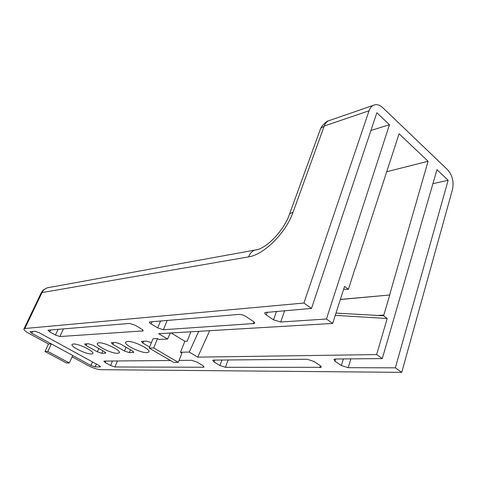 <?xml version="1.0" encoding="UTF-8"?>
<svg xmlns="http://www.w3.org/2000/svg" width="477" height="477" viewBox="0 0 477 477"><rect width="100%" height="100%" fill="white"/><g stroke="black" fill="none" stroke-linecap="round" stroke-linejoin="round"><path stroke-width="0.72" d="M319.644 131.217L320.687 128.349L324.241 126.029L293.105 212.11C285.979 232.889 263.775 254.849 248.571 256.882L42.03 292.568L24.834 328.51L303.903 303.038L311.505 308.428L264.968 312.542C264.419 313.133 264.86 313.926 266.291 314.939L273.536 319.823L280.703 322.017L326.447 319.012L332.684 323.43L344.543 286.415L348.407 289.318L355.115 268.235M330.245 120.216L328.409 120.854C326.542 121.85 325.153 123.573 324.241 126.029L369.037 110.789L303.903 303.038M49.751 287.375L47.205 287.834C44.91 288.674 43.18 290.249 42.03 292.568L41.147 292.973L42.465 290.988C42.644 290.362 44.224 289.306 47.205 287.834L254.772 250.103C251.975 251.236 249.906 253.496 248.571 256.882M40.986 293.319L23.993 328.808C23.486 329.732 25.186 331.294 29.091 333.483L48.481 344.018L45.017 351.507L66.416 362.985L69.284 362.967L72.754 355.508L51.391 343.875L48.481 344.018M383.615 315.792L377.623 315.446L383.83 315.035L383.615 315.792L387.199 318.487L335.271 315.351M340.375 299.413L389.745 294.995L340.345 299.514M386.716 171.726L428.084 161.268L389.626 294.899M343.643 289.229L348.407 289.318M149.623 347.053L142.909 343.124L141.413 341.407L146.278 341.043L151.412 342.683M86.146 345.551L84.59 344L88.394 343.726L92.997 345.259L104.296 351.597L105.781 353.093L101.857 353.302L97.344 351.793L86.146 345.551L86.921 343.792M151.137 323.937C149.73 323.054 149.2 322.386 149.545 321.945L239.049 314.403C241.243 314.385 243.544 315.094 245.941 316.525L253.084 321.248C254.479 322.213 254.927 322.959 254.426 323.489L163.39 329.732L157.708 327.908L151.137 323.937L152.115 321.57M179.078 360.409L191.605 360.296L196.918 362.037L202.755 365.513L204.031 367.069L203.28 367.242L114.891 366.968L110.551 365.501L105.262 362.574L103.837 361.19L104.266 361.083L170.42 360.487M91.369 353.958C86.051 354.351 69.642 346.183 72.176 344.364L73.386 344.006C78.58 343.476 95.412 351.877 92.693 353.606L91.369 353.958M117.551 353.32C111.654 353.743 94.696 345.235 97.511 343.219L98.936 342.796C104.713 342.224 122.136 350.989 119.119 352.902L117.551 353.32M146.821 352.61C140.238 353.058 122.702 344.191 125.839 341.943L127.544 341.443C134.001 340.816 152.056 349.975 148.693 352.115L146.821 352.61M49.715 331.867L48.028 330.245L48.356 330.132L129.595 323.43L135.074 325.195L141.532 329.041C142.897 329.887 143.422 330.513 143.106 330.919L59.923 336.535L55.469 335.051L49.715 331.867L50.61 329.941M213.523 360.099L307.134 359.259L313.759 361.345L320.085 365.531L321.116 367.314L225.424 367.308L219.921 365.513L214 361.936L212.718 360.296L213.523 360.099M112.888 344.406L111.356 342.778L115.643 342.462L120.55 344.078L132.254 350.798L133.715 352.372L129.291 352.61L124.479 351.018L112.888 344.406L113.687 342.552M157.523 338.563L153.01 338.789L149.194 348.091L153.701 347.942L157.523 338.563L159.002 339.445L167.57 339.034L170.384 333M332.684 323.43L158.674 333.691L167.57 339.034M24.834 328.51L23.993 328.808M51.277 343.881L31.804 333.274L30.111 331.718L34.833 331.253L39.162 332.702L99.001 365.489L100.397 366.813L99.991 366.914L95.102 366.896L90.958 365.489L72.725 355.562M72.122 356.862L88.001 365.489C92.914 368.011 97.028 369.413 100.343 369.687L401.741 372.358L452.524 189.393C454.026 181.773 452.387 175.226 447.593 169.752L382.733 107.659C379.477 104.678 376.305 103.92 373.211 105.375C371.333 106.395 369.943 108.201 369.037 110.789M395.355 367.839L348.198 367.689L341.329 365.531L334.937 361.22L333.936 359.336L335.361 359.002L382.298 358.585L436.968 169.675L448.147 180.264L395.355 367.839L401.741 372.358M198.718 331.33L189.274 352.056L197.734 357.136L376.633 354.572L382.298 358.585M189.274 352.056L180.515 352.264L181.94 353.111L178.309 362.371L153.701 347.942M311.505 308.428L376.842 112.751L389.465 124.7L370.909 130.507M389.465 124.7L326.447 319.012M448.147 180.264L432.913 183.669M171.154 332.958L184.843 341.264L187.199 341.162L190.872 331.795M209.677 330.686L197.734 357.136M376.633 354.572L387.199 318.487M184.843 341.264L180.515 352.264M335.999 313.079L377.623 315.446M389.745 294.995L383.83 315.035M355.287 268.211L399.064 133.798L428.084 161.268M45.017 351.507L47.795 351.412L69.284 362.967M47.795 351.412L51.391 343.875M149.194 348.091L173.688 362.395L178.309 362.371M288.722 216.278L289.611 213.899L293.105 212.11M257.848 249.537L254.772 250.103C265.79 249.531 284.352 230.218 289.611 213.899L320.687 128.349L321.754 126.453C324.783 122.911 327.001 121.045 328.409 120.854L373.211 105.375M100.236 366.342L99.991 366.914M96.348 364.034L95.102 366.896M92.508 361.936L90.958 365.489M32.674 331.432L31.804 333.274M276.529 311.308L273.536 319.823M267.311 312.071L266.291 314.939M284.656 310.64L280.703 322.017M214.692 360.087L214 361.936M221.954 360.022L219.921 365.513M228.119 359.968L225.424 367.308M320.389 365.746L319.799 367.6M160.594 320.872L157.708 327.908M167.218 320.329L163.39 329.732M254.008 321.969L253.341 323.817M105.906 361.065L105.262 362.574M112.465 361.006L110.551 365.501M117.437 360.964L114.891 366.968M203.685 366.175L203.28 367.242M58.111 329.327L55.469 335.051M63.429 328.886L59.923 336.535M142.921 330.108L142.504 331.104M126.071 347.25L124.479 351.018M130.477 349.778L129.291 352.61M133.518 351.71L133.184 352.515M98.781 348.502L97.344 351.793M102.931 350.828L101.857 353.302M105.626 352.545L105.334 353.218M335.635 359.002L334.937 361.22M343.368 358.931L341.329 365.531M350.893 358.865L348.198 367.689M143.726 341.162L142.909 343.124M92.693 353.606L92.878 353.177M119.119 352.902L119.345 352.372M148.693 352.115L148.967 351.436M321.116 367.314L321.283 366.777M254.426 323.489L254.629 322.929"/></g></svg>

